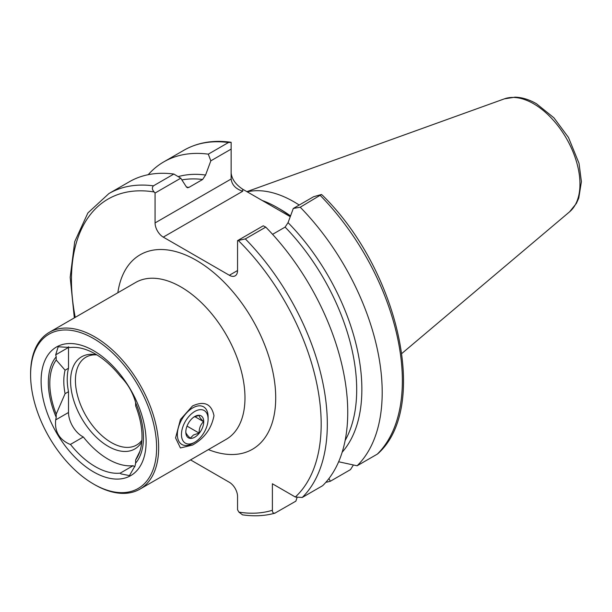 <?xml version="1.0" encoding="UTF-8"?>
<svg xmlns="http://www.w3.org/2000/svg" width="612" height="612" viewBox="0 0 612 612"><rect width="100%" height="100%" fill="white"/><g stroke="black" fill="none" stroke-linecap="round" stroke-linejoin="round"><path stroke-width="0.92" d="M192.497 405.97C204.293 400.592 211.461 403.836 213.986 415.693C211.477 428.645 204.316 438.437 192.497 445.069L180.441 447.961L175.567 437.932L180.448 419.488L192.497 405.97M56.212 417.308L56.212 414.125L65.086 393.677L68.506 391.703L68.506 412.496A19.561 11.291 -120 0 0 82.337 436.448A19.561 11.291 -120 0 0 83.324 436.976L70.456 444.404L69.217 444.021C59.027 439.225 54.514 431.185 55.692 419.893L56.212 417.308A67.266 38.831 60 0 1 56.212 356.811L55.692 354.83L58.163 346.79L70.456 347.486A69.003 39.841 60 0 1 95.342 353.973A69.003 39.841 60 0 1 120.22 376.219C127.074 382.944 132.031 391.091 135.091 400.669L135.612 402.658A67.266 38.831 60 0 1 135.612 463.146L135.091 465.732L129.461 475.601L120.954 473.895L120.22 473.137A69.003 39.841 60 0 1 95.342 466.65A69.003 39.841 60 0 1 70.456 444.404M83.324 436.976A69.003 39.841 -120 0 0 108.209 459.222A69.003 39.841 -120 0 0 133.087 465.709L120.22 473.137M133.087 465.709A19.561 11.291 -120 0 0 134.074 466.321A19.561 11.291 -120 0 0 134.862 466.749M94.63 484.658L93.605 484.061A89.107 51.446 60 0 1 93.605 484.061A89.107 51.446 60 0 1 30.6 374.934A89.107 51.446 60 0 1 93.605 338.558A89.107 51.446 60 0 1 156.611 447.686A89.107 51.446 60 0 1 93.605 484.069L94.63 484.658A90.553 52.28 60 0 0 139.911 489.141L226.226 439.309A90.553 52.28 -120 0 0 240.103 366.749A90.553 52.28 -120 0 0 180.945 286.952A90.553 52.28 -120 0 0 135.665 282.461L49.358 332.301A90.553 52.28 60 0 1 94.63 336.784A90.553 52.28 60 0 1 153.788 416.581A90.553 52.28 60 0 1 139.911 489.141M141.9 440.334A50.712 29.277 60 0 1 136.637 445.023A50.712 29.277 60 0 1 111.277 442.514A50.712 29.277 60 0 1 78.152 397.823A50.712 29.277 60 0 1 85.925 357.194A50.712 29.277 60 0 1 96.673 354.861M141.77 441.91A53.221 30.73 60 0 1 108.209 446.339A53.221 30.73 60 0 1 71.199 389.4A53.221 30.73 60 0 1 94.776 354.539A53.221 30.73 60 0 1 96.918 354.914M93.605 471.936A74.251 42.871 60 0 1 41.103 381.001A74.251 42.871 60 0 1 93.605 350.684A74.251 42.871 60 0 1 146.115 441.627A74.251 42.871 60 0 1 93.605 471.936M290.402 216.281A119.348 68.904 -120 0 0 277.504 207.69A119.348 68.904 -120 0 0 262.15 200.453L242.735 189.246L242.735 191.235L163.274 237.119A11.59 6.694 60 0 1 155.073 222.921L231.145 179.002C231.887 184.885 235.75 188.963 242.735 191.235M247.225 191.831A115.002 66.394 60 0 1 293.898 201.776A115.002 66.394 60 0 1 299.207 205.043M135.612 402.658L135.612 405.832A65.201 37.646 60 0 1 138.978 453.844A65.201 37.646 60 0 1 135.612 459.964L135.612 463.146M139.903 451.312L135.612 459.964M178.168 176.623A162.693 93.934 60 0 1 205.586 175.032L202.633 179.484L188.97 187.371L187.456 187.754L186.017 186.331L180.777 178.191L155.073 193.025L155.073 222.921M210.826 160.841L208.302 154.155L228.475 142.512L231.145 142.328L231.145 149.106L210.826 160.841L205.586 175.032M148.226 174.68A180.93 104.461 60 0 1 163.802 161.866A180.93 104.461 60 0 1 208.302 154.155M155.073 193.025L154.148 191.961C152.074 189.651 151.83 187.609 153.428 185.841A180.93 104.461 60 0 0 108.921 193.553L129.346 181.764A180.93 104.461 60 0 1 173.846 174.045L180.777 178.191M231.145 173.089C231.887 179.217 235.75 184.602 242.735 189.246M353.399 464.99L350.5 469.611L330.335 481.254A180.93 104.461 60 0 1 325.844 482.325M330.335 481.254L328.935 478.561M296.988 497.724L295.879 501.144L274.826 513.2C264.782 515.962 254.011 516.505 242.513 514.837L238.925 512.137L237.548 509.75L237.548 496.485A11.59 6.694 60 0 0 229.355 482.294L190.561 459.895M275.454 512.933C273.434 513.621 272.409 512.734 272.386 510.263L272.386 483.771L295.328 497.021L302.252 497.464L322.669 485.676A180.93 104.461 60 0 0 265.769 227.121L245.343 238.91L237.548 240.638L263.252 225.805L265.769 227.121M163.802 161.866L183.967 150.223C197.531 142.52 213.045 139.842 230.517 142.206L231.145 142.328M153.428 185.841L173.846 174.045M377.29 454.135L377.841 453.729C429.731 407.646 398.764 270.19 322.578 195.404L321.484 194.486L300.224 207.223A180.93 104.461 60 0 1 357.125 465.778L377.29 454.135A180.93 104.461 60 0 0 320.39 195.58M272.577 234.335L285.108 227.098L288.061 222.646A162.693 93.934 60 0 1 342.169 452.23M338.65 461.769L357.125 465.778M300.224 207.223L293.301 208.455L313.619 196.72L321.484 194.486M288.061 222.646L293.301 208.455M237.548 270.535A11.59 6.694 60 0 1 235.146 275.844A11.59 6.694 60 0 1 229.355 275.27L237.548 270.535L237.548 240.638M229.355 275.27L163.274 237.119M290.256 216.679L262.15 200.453M231.145 149.106L231.145 179.002M56.212 414.125A65.201 37.646 60 0 1 56.212 359.994L56.212 356.811M65.086 393.677A57.956 33.461 60 0 1 65.086 370.199L56.212 359.994M68.506 391.703A57.956 33.461 60 0 1 68.506 368.225L65.086 370.199M68.521 346.782A19.561 11.291 -120 0 0 68.506 347.432L68.506 368.225M30.6 374.934L30.6 373.748A90.553 52.28 60 0 1 49.358 332.301M193.499 417.223L199.122 415.349C199.038 416.543 200.514 418.646 203.559 421.66C200.545 424.544 199.061 428.362 199.122 433.097L193.499 434.971L190.248 438.215C187.234 435.239 185.757 433.135 185.811 431.904M194.777 437.19A12.676 7.321 -60 0 1 185.811 432.011A12.676 7.321 -60 0 1 194.777 416.489A12.676 7.321 -60 0 1 203.742 421.66A12.676 7.321 -60 0 1 194.777 437.19M192.726 407.913A21.734 12.546 -60 0 1 203.597 406.835A21.734 12.546 -60 0 1 208.095 416.78L208.095 419.151A18.834 10.878 -60 0 1 194.777 442.216L192.726 443.402A21.734 12.546 -60 0 1 181.863 444.473A21.734 12.546 -60 0 1 178.528 427.061A21.734 12.546 -60 0 1 192.726 407.913M192.726 443.402L194.777 442.216A18.834 10.878 -60 0 1 181.458 434.528A18.834 10.878 -60 0 1 194.777 411.455A18.834 10.878 -60 0 1 208.095 419.151M187.027 426.113L199.122 433.097M194.777 416.596L203.559 421.66M117.841 292.758A112.287 64.826 60 0 1 196.314 260.329A112.287 64.826 60 0 1 275.484 390.724A112.287 64.826 60 0 1 208.394 449.606M279.057 208.6A115.002 66.394 60 0 1 280.579 209.465A115.002 66.394 60 0 1 290.539 215.921M569.588 211.813L576.412 203.375L578.768 198.097L581.4 181.657L579.021 163.312L568.479 137.478L553.944 117.825L536.487 103.757C529.296 99.58 522.166 97.385 515.09 97.163L504.372 98.853A65.568 37.852 60 0 1 533.603 103.749A65.568 37.852 60 0 1 575.464 158.439A65.568 37.852 60 0 1 569.588 211.813L401.862 353.453M181.894 179.913A159.556 92.121 60 0 1 202.633 179.484M186.369 187.096A159.556 92.121 60 0 1 188.97 187.371M272.386 510.263A176.577 101.952 60 0 1 238.925 512.137M183.967 150.223A180.93 104.461 60 0 1 228.475 142.512M75.238 317.353A176.577 101.952 60 0 1 154.148 191.961M285.108 227.098A159.556 92.121 60 0 1 345.145 440.449M245.343 238.91A180.93 104.461 60 0 1 302.252 497.464M238.473 240.646A176.577 101.952 60 0 1 295.328 497.021M68.506 412.496L55.692 419.893M68.506 347.432L55.692 354.83M108.921 193.553L87.876 212.968L74.733 241.602L70.181 277.343L74.335 317.873M504.372 98.853L246.904 191.648"/></g></svg>
